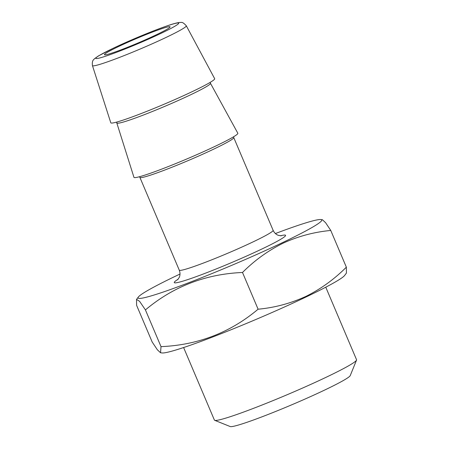 <?xml version="1.0" encoding="UTF-8"?>
<svg xmlns="http://www.w3.org/2000/svg" width="449" height="449" viewBox="0 0 449 449"><rect width="100%" height="100%" fill="white"/><g stroke="black" fill="none" stroke-linecap="round" stroke-linejoin="round"><path stroke-width="0.67" d="M118.581 46.539A35.639 2.352 157 0 1 152.088 32.21A35.639 2.352 157 0 1 170.076 26.822A35.639 2.352 157 0 1 155.96 34.955A35.639 2.352 157 0 1 122.454 49.283A35.639 2.352 157 0 1 104.465 54.671A35.639 2.352 157 0 1 118.581 46.539M305.387 297.305A99.785 6.583 157 0 1 162.106 352.953L160.54 352.768L161.017 346.639C197.914 345.073 230.275 332.597 258.096 309.209C274.625 307.683 290.509 303.44 305.741 296.48C320.597 289.156 334.135 279.39 346.353 267.183L346.432 273.071L344.602 275.484A99.785 6.583 157 0 1 305.387 297.305M275.405 233.542A99.785 6.583 157 0 1 320.855 219.544L322.416 219.729L325.609 222.726L330.761 230.455C314.036 232.032 298.153 236.275 283.117 243.184C268.092 250.632 254.555 260.398 242.505 272.481C205.608 274.047 173.247 286.524 145.425 309.911L139.572 301.301L136.524 299.421L136.603 305.314L152.194 342.043L157.352 349.771L160.54 352.768M325.766 287.192L356.557 359.733A77.217 5.091 157 0 1 356.534 360.109A77.217 5.091 157 0 1 325.968 377.351A77.217 5.091 157 0 1 214.689 420.32A77.217 5.091 157 0 1 214.403 420.073L183.607 347.532M356.534 360.109L350.231 375.605A65.335 4.31 157 0 1 324.374 390.192A65.335 4.31 157 0 1 230.214 426.55L214.689 420.32M192.335 91.585A56.428 3.721 157 0 1 139.145 114.327A56.428 3.721 157 0 1 110.796 122.785L92.443 65.61A50.978 3.362 157 0 0 118.053 57.966A50.978 3.362 157 0 0 166.108 37.419A50.978 3.362 157 0 0 186.296 25.773L214.673 78.693A56.428 3.721 157 0 1 192.335 91.585M117.043 122.964A50.748 3.345 157 0 0 142.524 115.365A50.748 3.345 157 0 0 190.376 94.907A50.748 3.345 157 0 0 210.469 83.306L237.83 133.246A56.428 3.721 157 0 1 215.492 146.138A56.428 3.721 157 0 1 162.285 168.886A56.428 3.721 157 0 1 133.954 177.338L116.538 122.117M320.855 219.544A99.785 6.583 157 0 1 282.23 242.746A99.785 6.583 157 0 1 183.776 284.627A99.785 6.583 157 0 1 138.359 297.008A99.785 6.583 157 0 1 177.574 275.192A99.785 6.583 157 0 1 179.998 274.042M145.425 309.911L161.017 346.639M242.505 272.481L258.096 309.209M330.761 230.455L346.353 267.183M160.899 33.422A45.063 2.975 157 0 1 103.158 56.989A45.063 2.975 157 0 1 113.642 48.071A45.063 2.975 157 0 1 171.383 24.504A45.063 2.975 157 0 1 160.899 33.422M233.587 136.782L233.755 137.579A50.978 3.362 157 0 1 213.561 149.208A50.978 3.362 157 0 1 165.63 169.705A50.978 3.362 157 0 1 139.903 177.417L179.269 270.158C180.257 272.768 180.24 275.203 179.207 277.471L177.551 279.845M233.755 137.579L273.121 230.32A50.978 3.362 157 0 1 252.927 241.955A50.978 3.362 157 0 1 204.997 262.452A50.978 3.362 157 0 1 179.269 270.158M280.445 235.804A60.48 3.99 157 0 1 261.615 249.139A60.48 3.99 157 0 1 195.259 276.988A60.48 3.99 157 0 1 178.13 279.239M210.469 83.306L210.205 82.363M186.296 25.773C183.91 23.152 182.204 22.057 181.177 22.478C180.79 22.383 178.034 21.973 166.186 26.194C152.295 30.998 129.121 40.651 113.401 48.166L98.286 56.007L94.391 58.808C94.161 59.526 91.714 59.891 92.443 65.61M273.121 230.32C274.305 232.846 276.073 234.524 278.425 235.36L281.282 235.815M138.359 297.008L136.524 299.421M139.448 176.743L139.903 177.417"/></g></svg>
